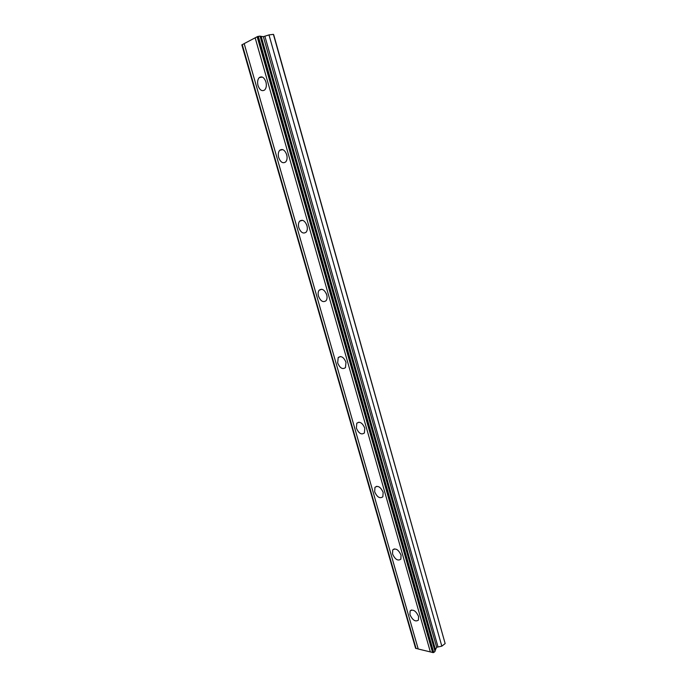 <?xml version="1.0" encoding="UTF-8"?>
<svg xmlns="http://www.w3.org/2000/svg" width="687" height="687" viewBox="0 0 687 687"><rect width="100%" height="100%" fill="white"/><g stroke="black" fill="none" stroke-linecap="round" stroke-linejoin="round"><path stroke-width="1.03" d="M265.921 81.951C264.169 77.373 261.945 75.913 259.257 77.597C257.591 79.46 257.187 82.131 258.029 85.609C259.772 90.186 262.005 91.629 264.71 89.928C266.35 88.073 266.754 85.42 265.921 81.951M266.024 82.363L266.281 83.788M418.572 616.454C415.901 610.812 413.085 608.983 410.105 610.966L409.95 614.642C412.604 620.275 415.429 622.087 418.426 620.103L418.572 616.454M401.071 555.165C398.494 549.609 395.712 547.857 392.732 549.901L392.517 553.92C395.077 559.458 397.859 561.21 400.856 559.158L401.071 555.165M383.148 492.407C380.667 486.963 377.944 485.271 374.965 487.341L374.664 491.763C377.129 497.208 379.859 498.882 382.848 496.795L383.148 492.407M364.788 428.13C362.418 422.797 359.756 421.174 356.793 423.252L356.39 428.121C358.751 433.445 361.422 435.069 364.393 432.973L364.788 428.13M345.982 362.281C343.732 357.077 341.13 355.505 338.193 357.566L337.669 362.942C339.919 368.138 342.521 369.7 345.475 367.622L345.982 362.281M326.711 294.809C324.582 289.734 322.057 288.205 319.154 290.223C318.064 291.674 317.841 293.658 318.493 296.157C320.614 301.224 323.139 302.735 326.059 300.708C327.132 299.266 327.356 297.291 326.711 294.809M326.085 293.151L326.754 294.946M306.952 225.637C304.951 220.716 302.52 219.222 299.661 221.154C298.398 222.743 298.124 224.932 298.836 227.715C300.837 232.627 303.276 234.112 306.144 232.163C307.39 230.583 307.656 228.41 306.952 225.637M306.462 224.271L307.192 226.676M286.694 154.704C284.822 149.946 282.486 148.478 279.703 150.298C278.252 152.025 277.917 154.446 278.69 157.555C280.562 162.304 282.898 163.764 285.698 161.926C287.132 160.208 287.467 157.804 286.694 154.704M286.462 153.982L287.037 156.353M273.392 34.35L445.159 643.564L273.709 34.771L273.392 34.35L268.995 34.917L263.353 36.677L260.115 36.299M418.177 648.88L415.609 648.348L241.841 44.853L244.186 43.659M257.161 36.763L244.177 43.607L418.211 648.992L432.561 652.452M257.153 36.729L260.047 36.059L435.034 651.456L433.712 652.495L432.587 652.538L257.153 36.729M445.159 643.564L441.827 646.166L436.649 647.274L434.88 650.898M416.056 648.459L242.236 44.638M255.143 37.794L430.371 651.989M433.712 652.495L258.295 36.291M261.146 36.265L435.575 650.065M268.995 34.917L441.827 646.166M257.573 36.505L433.05 652.65M263.353 36.677L436.649 647.274M437.92 646.587L264.907 36.368M262.374 77.081L259.257 77.597M411.453 609.996L410.105 610.966M394.321 548.87L392.732 549.901M376.802 486.284L374.965 487.341M358.897 422.187L356.793 423.252M340.572 356.527L338.193 357.566M321.791 289.253L319.154 290.223M302.52 220.295L299.661 221.154M282.726 149.603L279.703 150.298"/></g></svg>
